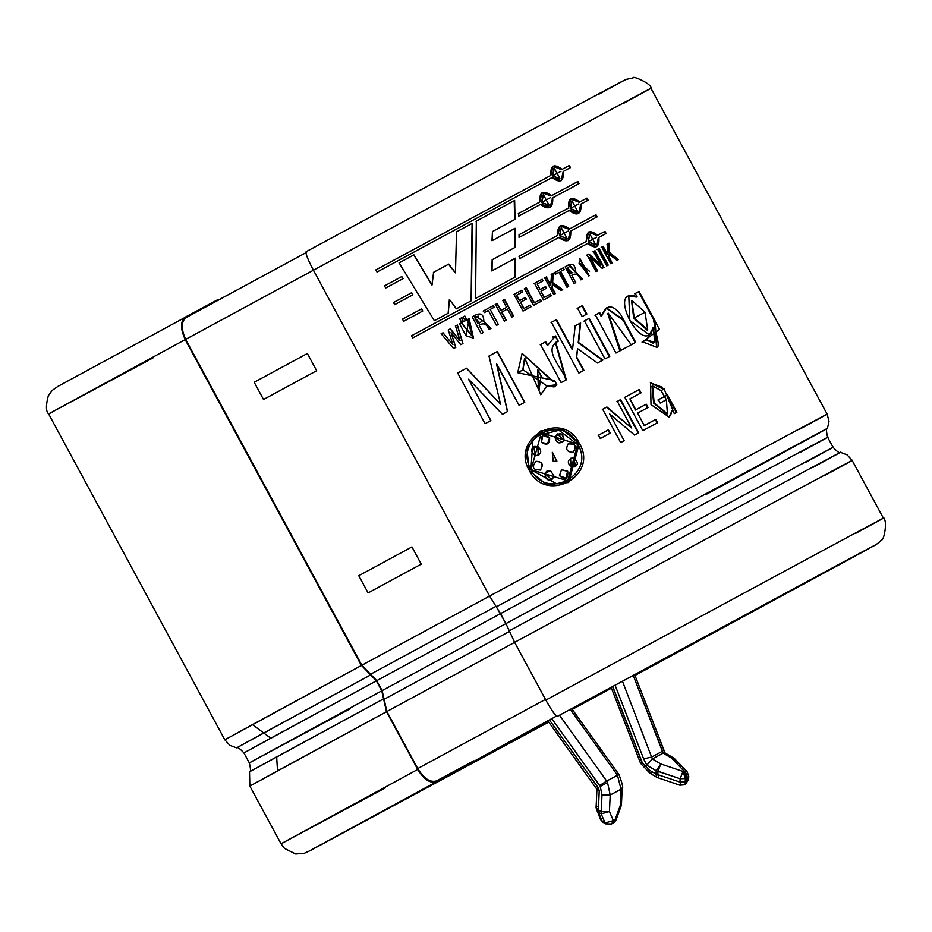 <?xml version="1.0" encoding="UTF-8"?>
<svg xmlns="http://www.w3.org/2000/svg" width="932" height="932" viewBox="0 0 932 932"><rect width="100%" height="100%" fill="white"/><g stroke="black" fill="none" stroke-linecap="round" stroke-linejoin="round"><path stroke-width="1.4" d="M685.346 778.569L682.97 771.451L680.127 778.744L685.346 778.569L680.127 778.744L679.976 782.064L685.195 781.89L685.346 778.569L685.195 781.89L687.362 780.899L686.581 773.793L685.626 774.306L686.558 778.092L687.513 777.579L686.558 778.092L686.395 781.412L686.558 778.092L685.346 778.569M662.594 751.169L662.978 752.893L664.434 752.112L662.978 752.893L633.247 675.455L662.594 751.169L651.806 756.982L662.594 751.169L663.782 749.736L634.692 674.675M614.013 822.537L620.223 805.726L620.992 789.218L617.462 775.226L570.337 709.462L617.462 775.226L606.674 781.039L617.462 775.226L620.992 789.218L610.204 795.019L607.524 782.507L600.231 786.457L601.979 794.961L610.204 795.019L620.992 789.218L620.223 805.726L615.225 819.612L613.373 820.603L615.225 819.612L614.479 822.234L611.532 823.993L613.373 820.603L609.435 811.539L613.373 820.603L605.113 822.933L601.163 813.869L598.309 812.18L602.247 821.255L605.113 822.933L602.247 821.255L602.899 822.199L600.499 819.484L602.247 821.255L598.309 812.18L601.163 813.869L601.979 794.961L600.231 786.457L551.756 718.63L599.649 785.49L606.674 781.039L607.524 782.507L610.204 795.019L609.435 811.539L610.204 795.019L601.979 794.961L601.21 811.69L598.344 810.013L601.21 811.69L609.435 811.539L601.21 811.69L601.163 813.869L609.435 811.539L601.163 813.869L605.113 822.933L613.373 820.603L611.532 823.993L605.777 823.888M599.241 790.569L598.134 787.587L596.573 788.437L598.134 787.587L599.241 790.569L598.309 812.18L599.241 790.569L596.969 789.369L595.07 786.713M185.282 339.563C180.225 328.763 180.249 321.26 185.375 317.078C180.249 321.26 180.225 328.763 185.282 339.563L361.476 665.425L376.365 680.849L381.759 690.833L249.986 762.504L350.385 708.669L249.986 762.504L381.759 690.833L386.5 711.71L383.588 698.86L276.664 756.901L277.515 770.881L386.5 711.71L417.722 769.448C423.99 779.606 430.293 783.696 436.619 781.727L556.486 716.067L376.994 814.382L548.657 721.997L308.48 851.417L548.727 722.09L308.48 851.417L436.619 781.727C430.293 783.696 423.99 779.606 417.722 769.448L281.744 843.413L385.347 787.866L281.744 843.413L417.722 769.448L386.5 711.71L249.846 786.084L277.515 770.881L276.664 756.901L249.52 771.812L383.588 698.86L381.759 690.833L376.365 680.849L370.645 674.919L263.721 732.96L252.49 724.595L224.822 739.798L361.383 665.483L185.188 339.621L49.303 413.528L152.953 357.958L49.303 413.528L185.188 339.621L361.383 665.483L252.49 724.595L270.746 738.191L376.365 680.849L243.928 752.928L270.746 738.191L263.721 732.96L236.577 747.872L370.645 674.919L361.476 665.425L489.684 596.026L361.849 665.227L185.654 339.365L313.513 270.152L185.573 339.411M786.969 592.915L786.969 592.915C819.671 575.102 812.494 578.854 765.452 604.134L820.941 574.054C883 540.7 892.46 535.76 849.32 559.247L634.983 675.444L849.32 559.247C892.46 535.76 883 540.7 820.941 574.054L557.336 716.37C555.472 715.927 551.639 710.499 545.837 700.083L825.577 549.065C891.446 513.66 901.489 508.418 855.704 533.349C901.489 508.418 891.446 513.66 825.577 549.065L545.837 700.083L514.627 642.346L505.925 623.601L496.325 606.872L806.867 439.31C867.447 406.841 783.008 452.777 706.06 494.473C783.008 452.777 867.447 406.841 806.867 439.31L496.325 606.872L489.591 596.061L313.408 270.198C307.875 259.655 305.44 253.492 306.104 251.722L569.697 109.417C631.768 76.051 641.228 71.112 598.088 94.598C641.228 71.112 631.768 76.051 569.697 109.417L306.104 251.722C305.44 253.492 307.875 259.655 313.408 270.198L593.148 119.18C659.006 83.775 669.048 78.533 623.275 103.464C669.048 78.533 659.006 83.775 593.148 119.18L313.408 270.198L489.591 596.061L769.343 445.042C835.2 409.637 845.242 404.395 799.47 429.326C845.242 404.395 835.2 409.637 769.343 445.042L489.591 596.061L500.531 613.629L771.638 467.258C835.48 432.949 845.207 427.87 800.844 452.032C845.207 427.87 835.48 432.949 771.638 467.258L500.531 613.629L505.925 623.601L777.043 477.242C840.874 442.933 850.601 437.854 806.238 462.016C850.601 437.854 840.874 442.933 777.043 477.242L505.925 623.601L509.268 630.813L783.696 482.66C848.318 447.931 858.162 442.793 813.252 467.247C858.162 442.793 848.318 447.931 783.696 482.66L509.268 630.813L514.627 642.346L794.367 491.327C860.224 455.923 870.267 450.68 824.494 475.611C870.267 450.68 860.224 455.923 794.367 491.327L514.627 642.346L545.837 700.083C551.639 710.499 555.472 715.927 557.336 716.37L765.452 604.134C812.494 578.854 819.671 575.102 786.969 592.915L634.948 675.339L806.739 582.057M813.252 467.247L840.408 452.323L847.13 454.863L852.163 460.408L848.761 462.33M306.104 251.722L586.543 100.353L626.024 79.395L633.061 77.904C631.803 75.073 652.295 83.927 650.944 88.26L827.138 414.123L829.026 421.369L827.453 428.382L706.06 494.473M52.437 411.967L48.627 413.936C45.843 411.431 45.75 405.35 48.324 395.704L52.134 390.461L58.017 386.337L218.181 299.44L218.554 300.127L218.181 299.44L185.375 317.078M252.793 761.106L249.322 762.9L243.928 752.928C239.804 748.478 237.357 746.8 236.577 747.872L229.843 745.332L224.822 739.798L48.627 413.936M284.901 841.841L281.056 843.821L284.481 848.4L295.665 853.992L304.24 853.316L310.263 850.567M611.45 688.177L572.271 709.369M827.138 414.123L823.737 416.045M642.812 430.642L624.801 397.323L639.259 389.518L641.053 392.838L629.892 398.849L635.822 409.8L646.249 404.173L648.043 407.482L637.604 413.109L644.327 425.54L655.837 419.33L657.619 422.65L642.812 430.642L624.801 397.323M598.507 435.186L600.29 438.494L598.507 435.186L608.421 429.838L610.215 433.147L600.301 438.494M523.05 369.829L524.704 358.214L540.793 394.69L547.002 385.965L554.121 386.931L556.788 384.695L554.552 380.559L556.788 384.695L547.002 385.965L523.05 369.829L517.714 372.707L554.552 380.559L556.788 384.695L554.552 380.559L553.154 381.328L522.141 353.426L517.714 372.707M575.172 325.874L572.539 349.314L575.172 325.874L580.624 322.938L578.609 342.522L602.946 360.043L597.459 363.002L577.572 348.685L576.698 357.014L583.898 370.319L578.854 373.045L551.429 322.332L556.474 319.606L572.539 349.314L556.474 319.606L572.166 349.512L556.101 319.804L551.068 322.519L556.101 319.804M582.104 316.577L577.584 308.212L582.372 305.626L586.892 313.991L582.104 316.577L577.584 308.212M635.274 293.464L637.069 296.772L636.486 297.087L628.506 296.026L636.486 297.087L637.069 296.772L635.274 293.464L639.072 291.413L659.472 329.392L642.579 341.834L646.89 339.504L653.309 327.528C644.42 360.567 604.717 284.668 637.069 296.772L628.785 295.875L629.811 320.55L649.511 334.938L653.309 327.528L651.223 333.341M514.65 200.462L476.322 221.152L475.565 298.438L515.384 276.932L515.408 258.176L492.061 270.769L492.166 259.76L515.326 247.248L515.093 228.282L492.317 240.573L492.457 231.555L515.012 219.381L514.65 200.462L515.012 219.381L492.457 231.555L492.317 240.573L515.093 228.282L515.326 247.248L492.166 259.76L492.061 270.769L515.408 258.176L515.384 276.932L475.565 298.438L476.322 221.152L514.65 200.462L514.615 219.603L514.231 200.683L478.151 220.162M557.651 235.377L519.287 256.079L519.299 258.84L519.287 256.079L557.651 235.377C557.266 225.066 561.239 222.923 569.557 228.957L595.956 214.721L597.109 216.865L570.722 231.101C571.211 241.353 567.239 243.497 558.804 237.52L519.299 258.84L558.804 237.52L568.229 240.561L570.209 231.381L567.984 240.689L570.209 231.381L597.109 216.865L595.956 214.721L569.044 229.237L595.373 215.047L596.527 217.191L595.373 215.047L569.044 229.237L560.237 225.859L557.651 235.377L518.914 256.277L557.173 235.645M518.705 213.405L518.763 216.131L518.705 213.405L539.651 202.104C539.279 191.782 543.24 189.639 551.569 195.673L577.957 181.437L579.122 183.581L552.723 197.817C553.212 208.069 549.239 210.213 540.805 204.236L518.763 216.131L540.805 204.236L550.23 207.277L552.723 197.817L549.985 207.405M421.509 308.9L422.779 310.985L403.661 321.307L402.507 319.175L421.509 308.9L422.779 310.985M401.785 276.548L403.055 278.633L385.673 288.023L384.508 285.891L401.785 276.548L403.055 278.633M469.134 318.662L466 335.695L459.569 323.823L469.134 318.662L473.526 338.176L466 335.695L459.569 323.823M464.52 319.723L463.041 316.985L464.835 316.018L466.315 318.756L464.52 319.723L463.041 316.985M493.296 305.603L494.193 307.257L490.185 309.424L498.294 324.429L496.453 325.419L488.333 310.426L484.302 312.604L483.405 310.938L493.296 305.603L494.193 307.257M516.724 295.095L519.683 300.57L525.392 297.483L526.289 299.137L520.58 302.224L523.935 308.434L530.238 305.032L531.135 306.698L523.05 311.055L514.033 294.407L521.932 290.143L522.829 291.798L516.41 295.269L519.369 300.745L525.054 297.669L525.951 299.323L525.054 297.669L519.369 300.745L516.724 295.095L519.683 300.57M543.065 280.87L542.168 279.216L543.065 280.87L537.158 284.062L540.117 289.537L545.628 286.555L546.525 288.209L541.003 291.192L544.37 297.413L550.462 294.116L551.348 295.782L543.531 299.999L534.525 283.34L542.168 279.216L542.669 281.08L541.783 279.425L534.153 283.538L541.783 279.425M564.14 269.499L563.254 267.845L564.14 269.499L560.563 271.422L568.683 286.427L567.029 287.324L558.92 272.319L555.297 274.276L554.4 272.61L563.254 267.845L563.697 269.744L562.8 268.09L553.969 272.843L562.8 268.09M589.199 275.709L579.879 258.514L589.199 275.709M606.72 265.911L597.703 249.252L599.194 248.46L608.2 265.107L606.72 265.911L597.703 249.252M579.331 443.387C599.206 475.681 545.977 504.433 529.271 470.439C509.967 437.83 563.184 409.078 579.331 443.387L562.182 428.988L540.455 431.038L526.801 448.327L529.353 470.59L546.758 484.71L568.671 482.496L579.331 443.387L568.567 482.555L579.331 443.387M607.594 243.928L607.548 254.366L607.594 243.928L609.004 243.17L609.097 252.141L618.405 259.609L616.984 260.377L609.004 254.063L609.039 257.115L612.196 262.964L610.74 263.744L601.734 247.085L603.19 246.304L607.548 254.366L606.977 254.669L607.548 254.366L603.19 246.304L602.62 246.607L606.977 254.669L602.62 246.607L601.175 247.388L602.62 246.607M602.188 268.346L590.352 257.477L597.575 270.839L596.049 271.666L587.043 255.007L588.908 253.993L600.744 264.874L593.521 251.512L595.012 250.708L604.018 267.368L602.188 268.346L590.352 257.477L589.828 257.768L597.051 271.119L589.828 257.768L590.352 257.477L597.575 270.839M568.543 264.979L582.582 278.924L580.857 279.856C578.504 274.392 575.463 272.843 571.747 275.208L575.755 282.606L574.124 283.491L565.118 266.832C571.782 262.253 575.324 263.942 575.755 271.911L582.104 279.181L569.091 264.676L566.679 265.993M553.235 273.239L552.664 282.582L562.707 289.642L561.041 290.551L552.42 284.575L552.233 287.755L555.39 293.592L553.69 294.512L544.684 277.853L546.385 276.944L550.742 285.006L551.558 274.148L553.235 273.239L552.257 282.804L553.235 273.239M541.434 301.129L540.548 299.475L541.434 301.129L533.547 305.393L524.541 288.734L526.312 287.778L534.42 302.784L540.548 299.475L541.073 301.327L540.176 299.673L534.071 302.97L540.176 299.673M506.554 307.374L502.814 300.465L504.631 299.487L513.637 316.134L511.819 317.113L507.451 309.028L501.859 312.045L506.239 320.13L504.41 321.121L495.405 304.461L497.234 303.483L500.973 310.391L506.554 307.374L502.814 300.465M489.009 329.439C486.714 323.928 483.417 322.53 479.095 325.233L483.102 332.631L481.215 333.656L472.209 316.997C479.98 311.812 483.848 313.338 483.801 321.552L491.013 328.355L489.009 329.439C486.714 323.928 483.417 322.53 479.095 325.233L483.102 332.631M461.165 321.528L459.686 318.791L461.491 317.824L462.971 320.561L461.165 321.528L459.686 318.791M453.639 348.556L441.174 333.773L443.038 332.759L452.917 344.7L448.257 329.94L450.331 328.821L460.14 340.832L455.527 326.014L457.379 325L462.959 343.512L460.781 344.689L451.065 332.666L455.818 347.38L453.639 348.556L441.174 333.773M411.641 292.718L412.911 294.803L394.667 304.671L393.514 302.527L411.641 292.718L412.911 294.803M562.066 169.356L553.107 166.059L550.87 175.391C550.264 165.197 553.992 163.182 562.066 169.356L569.312 165.442L570.466 167.585L563.219 171.5C563.953 181.624 560.225 183.627 552.024 177.534L377.017 272.028L375.864 269.896L550.87 175.391L378.532 268.451M579.704 201.988L570.757 198.691L568.52 208.022L519.031 234.713L519.077 237.462L519.031 234.713L568.52 208.022C567.903 197.829 571.642 195.825 579.704 201.988L586.962 198.085L588.115 200.229L580.869 204.131C581.603 214.255 577.875 216.271 569.673 210.166L519.077 237.462L569.673 210.166L578.737 213.405L580.869 204.131L578.469 213.545M598.868 237.415C599.602 247.539 595.874 249.555 587.673 243.45L412.666 337.955L411.501 335.811L586.508 241.306C585.902 231.113 589.63 229.109 597.703 235.272L604.95 231.369L606.115 233.513L598.297 237.73L596.736 246.689L587.673 243.45L412.666 337.955L411.501 335.811L585.983 241.598L414.169 334.367M448.129 313.257L449.387 299.37L448.269 313.187L434.359 320.701L399.106 262.859L413.936 254.844L432.064 284.936L433.59 272.295L448.758 264.094L455.48 272.726L456.529 231.835L472.396 223.261L471.312 300.733L456.354 308.818L449.387 299.37L448.129 313.257L449.387 299.37L456.354 308.818M631.255 344.77L615.97 353.018L595.397 314.969L599.73 312.628L601.559 316.018C606.033 304.321 612.441 303.902 620.805 314.748L635.717 342.37L631.255 344.77L608.223 313.129L620.642 350.502M605.008 358.937L584.434 320.888L589.222 318.301L609.796 356.35L605.008 358.937L584.434 320.888M547.678 345.388L545.733 341.776L547.678 345.388L555.46 335.916L558.303 341.194C542.133 349.337 561.914 367.406 566.307 379.825L561.111 382.621L540.537 344.572L545.733 341.776L547.364 345.562L545.406 341.951L540.234 344.747L545.406 341.951M507.439 411.618L496.721 363.958L507.591 411.536L502.465 414.309L468.528 379.208L490.884 420.565L485.083 423.699L457.659 372.975L466.536 368.187L500.554 404.127L488.997 356.047L497.35 351.527L524.774 402.251L519.077 405.327L496.523 364.062L507.439 411.618L496.721 363.958L519.077 405.327M634.587 435.081L609.703 413.983L624.149 440.708L620.689 442.572L602.678 409.264L606.907 406.981L631.756 428.079L617.31 401.366L620.677 399.548L638.688 432.867L634.587 435.081L609.703 413.983L624.149 440.708M674.325 413.633L664.097 388.959L661.033 390.613L666.357 399.746L660.194 403.067L658.4 399.758L667.475 394.865L676.877 412.259L674.325 413.633L672.403 410.08L671.879 410.371L670.539 415.8M611.415 688.072L572.201 709.275L611.415 688.072M634.983 675.444L849.378 559.223C883.163 540.513 872.55 547.084 879.121 542.319L881.357 539.977C884.165 541.201 887.8 519.753 883.385 518.145L879.622 520.266M840.408 452.323C839.627 453.406 837.181 451.717 833.057 447.278L829.655 449.201M650.944 88.26L647.216 90.369M218.484 299.988L246.654 284.784L218.484 299.988M376.505 814.673L450.995 774.713M827.453 428.382C826.136 428.452 826.206 431.423 827.663 437.294L824.249 439.228M577.7 444.273L567.728 480.784L531.042 469.67L541.387 432.751L577.7 444.273C562.707 412.142 512.798 439.112 530.96 469.518C546.455 501.369 596.375 474.4 577.7 444.273M541.271 432.821L537.042 435.698L558.99 430.316L577.421 444.424M532.941 440.009L530.902 469.728L557.033 484.011L530.902 469.728L532.941 440.009M562.008 483.137L567.623 480.842L562.008 483.137M540.35 431.097L562.008 429.163L579.052 443.539L562.008 429.163L540.35 431.097M566.12 478.314L567.495 471.324L566.12 478.314M557.965 433.741L563.86 440.417C562.718 432.798 559.701 431.831 554.808 437.504M573.343 457.962L570.582 458.311L571.048 466.99L575.23 466.827L573.588 457.822L575.731 466.513M535.807 461.387L535.807 461.387C542.121 461.655 543.671 464.497 540.42 469.926L540.583 469.833C543.822 464.404 542.284 461.561 535.97 461.293L535.422 461.55M535.201 455.899L538.929 454.967M549.472 437.982L542.808 435.326L549.472 437.982L547.503 443.9L549.472 437.982M568.066 443.958C575.533 443.655 577.071 446.498 572.691 452.498L573.413 452.148M559.421 475.681L566.213 478.267L567.716 471.208L561.542 469.67L559.421 475.681L561.542 469.67L567.716 471.208C568.31 478.885 565.549 480.388 559.421 475.681M561.379 469.763L567.495 471.324M563.86 440.417L557.418 433.997L555.041 437.376L562.089 442.514L564.105 440.277L562.276 442.397M540.141 470.124L540.583 469.833C532.941 470.287 531.403 467.445 535.97 461.293C531.403 467.445 532.941 470.287 540.583 469.833L540.059 470.159M547.142 470.963L550.602 470.695L554.027 476.194L550.602 470.695L546.909 471.079L544.847 473.351L551.604 479.596L554.027 476.194L552.361 479.083M534.653 446.393L537.822 446.673L538.265 455.41L538.009 446.579L533.768 446.778L535.364 455.806L538.44 455.282M541.399 442.339L547.608 443.842L549.682 437.854L542.902 435.267L541.399 442.339C540.816 434.65 543.577 433.159 549.682 437.854C549.565 444.226 546.804 445.717 541.399 442.339M568.776 443.539L568.322 443.818C575.766 443.469 577.304 446.323 572.935 452.358C577.304 446.323 575.766 443.469 568.322 443.818C565.188 449.189 566.738 452.032 572.935 452.358L573.46 452.113M553.247 461.41L556.917 461.06L552.292 452.463L553.247 461.41L556.893 461.072L553.247 461.41M552.466 452.37L556.742 461.142M572.935 452.358C566.738 452.032 565.188 449.189 568.322 443.818M535.364 455.806C529.586 450.669 530.471 447.593 538.009 446.579C542.366 451.274 541.48 454.35 535.364 455.806M544.847 473.351L550.602 470.695L554.027 476.194C549.041 481.949 545.977 480.994 544.847 473.351M535.97 461.293C542.284 461.561 543.822 464.404 540.583 469.833M573.588 457.822C579.32 462.983 578.469 466.047 571.048 466.99C566.726 462.284 567.565 459.22 573.588 457.822M564.105 440.277C559.631 444.552 556.614 443.574 555.041 437.376C559.899 431.691 562.916 432.658 564.105 440.277M185.666 339.365C180.959 328.821 181.111 321.563 186.132 317.567C181.111 321.563 180.959 328.821 185.666 339.365L185.188 339.621M307.362 353.508L316.67 370.715L263.511 399.49L254.203 382.283L307.362 353.508L254.203 382.283L263.511 399.49L316.67 370.715L307.362 353.508M358.785 575.696L411.944 546.921L421.241 564.14L368.093 592.915L358.785 575.696L368.093 592.915L421.241 564.14L411.944 546.921L358.785 575.696M612.196 262.964L609.039 257.115L608.468 257.43L611.625 263.267L608.468 257.43L608.433 254.366L608.468 257.43L609.004 254.063L616.984 260.377M609.097 252.141L608.526 252.444L617.823 259.923L618.405 259.609L609.097 252.141L609.004 243.17L608.421 243.485L608.526 252.444L609.097 252.141M607.012 244.242L608.421 243.485L607.012 244.242M601.734 247.085L610.74 263.744M617.823 259.923L608.526 252.444L608.421 243.485M597.156 249.555L598.635 248.751L607.641 265.41L598.635 248.751L597.156 249.555M608.2 265.107L599.194 248.46L598.635 248.751M604.018 267.368L595.012 250.708L594.476 250.999L603.482 267.659L594.476 250.999L592.985 251.803L594.476 250.999M593.521 251.512L600.744 264.874L600.208 265.166L600.744 264.874L588.908 253.993L600.208 265.166L588.383 254.285L586.519 255.286L588.383 254.285M587.043 255.007L596.049 271.666M579.541 262.882L580.741 260.086L588.36 274.125L579.052 263.15L587.812 274.323L579.052 263.15L589.537 271.317L579.541 262.882M580.088 260.552L579.052 263.15L580.088 260.552M588.954 275.837L579.634 258.653L588.709 275.977M565.118 266.832L574.124 283.491M575.755 282.606L571.747 275.208C575.463 272.843 578.504 274.392 580.857 279.856M570.85 273.554L567.18 267.857L570.384 273.798L572.796 272.447L570.384 273.798L567.18 267.857L572.073 272.866L570.85 273.554L567.635 267.612L570.85 273.554M569.953 266.424L567.751 267.542L569.953 266.424M582.104 279.181L568.648 264.921M560.12 271.666L568.24 286.672L560.12 271.666M554.4 272.61L555.297 274.276M558.92 272.319L567.029 287.324M568.683 286.427L560.563 271.422M551.138 274.381L552.804 273.472L551.138 274.381M551.558 274.148L550.742 285.006L546.385 276.944L550.346 285.215L545.977 277.154L544.288 278.074L545.977 277.154M544.684 277.853L553.69 294.512M555.39 293.592L551.837 287.976L554.994 293.813L551.837 287.976L552.42 284.575L551.837 287.976L552.42 284.575L561.041 290.551M562.707 289.642L552.257 282.804L562.287 289.875L552.257 282.804L552.804 273.472M544.37 297.413L550.066 294.337L550.963 295.992L550.066 294.337L543.997 297.611L541.003 291.192M546.525 288.209L545.628 286.555L546.14 288.431L545.243 286.776L539.745 289.736L545.243 286.776M540.117 289.537L537.158 284.062M534.525 283.34L543.531 299.999M551.348 295.782L550.066 294.337M534.42 302.784L526.312 287.778L534.071 302.97L525.963 287.965L524.192 288.92L525.963 287.965M524.541 288.734L533.547 305.393M523.935 308.434L529.9 305.218L530.797 306.873L529.9 305.218L523.621 308.608L520.58 302.224M526.289 299.137L525.054 297.669M522.829 291.798L521.932 290.143L522.491 291.984L521.594 290.318L513.73 294.57L521.594 290.318M514.033 294.407L523.05 311.055M531.135 306.698L529.9 305.218M501.602 312.185L505.971 320.282L501.602 312.185M507.451 309.028L511.819 317.113M513.637 316.134L504.631 299.487L513.357 316.298L504.352 299.638L502.534 300.617L504.352 299.638M500.973 310.391L506.274 307.525L500.705 310.531L497.234 303.483M496.966 303.622L500.705 310.531L496.966 303.622L495.148 304.613L496.966 303.622M495.405 304.461L504.41 321.121M506.239 320.13L501.859 312.045M493.051 305.743L493.937 307.397L493.051 305.743L483.184 311.067L493.051 305.743M483.405 310.938L484.302 312.604M488.333 310.426L496.453 325.419M498.294 324.429L490.185 309.424M472.209 316.997L474.633 315.692L483.801 321.552L491.013 328.355L483.801 321.552L474.831 315.575L472.209 316.997L481.215 333.656M478.198 323.567L474.784 317.742L478 323.684L481.11 321.889L478 323.684L474.784 317.742L479.712 322.728L478.198 323.567L474.982 317.637L478.198 323.567M478.139 316.018L475.18 317.532L478.139 316.018M490.791 328.483L483.592 321.668M462.866 317.078L464.649 316.111L466.14 318.849L464.649 316.111L462.866 317.078M466.315 318.756L464.835 316.018M459.523 318.884L461.317 317.917L462.796 320.655L461.317 317.917L459.523 318.884M462.971 320.561L461.491 317.824M473.305 338.293L468.947 318.756L467.072 319.769L468.947 318.756L473.526 338.176M467.258 319.676L472.664 336.487L461.457 322.798M472.571 336.534L461.305 322.891L459.418 323.905L461.305 322.891L472.501 336.58M441.069 333.819L442.933 332.817L452.917 344.7L442.933 332.817L441.069 333.819M455.818 347.38L451.065 332.666L455.69 347.438L451.065 332.666L460.781 344.689M462.82 343.593L457.239 325.082L455.375 326.083L457.239 325.082L462.82 343.593L457.379 325M455.527 326.014L460.012 340.902L450.331 328.821M450.191 328.891L460.012 340.902L450.191 328.891L448.141 329.998L450.191 328.891M448.257 329.94L452.917 344.7L443.038 332.759M384.473 285.903L401.704 276.594L402.974 278.68L401.704 276.594L384.473 285.903M384.508 285.891L385.673 288.023M393.479 302.55L411.56 292.776L412.829 294.85L411.56 292.776L393.479 302.55M393.514 302.527L394.667 304.671M402.473 319.187L421.415 308.946L422.685 311.032L421.415 308.946L402.473 319.187M402.507 319.175L403.661 321.307M570.466 167.585L569.312 165.442L568.718 165.768L569.883 167.911L568.718 165.768L561.495 169.659L568.718 165.768M552.839 166.211L561.495 169.659L552.839 166.211M550.87 175.391L375.864 269.896L377.017 272.028L552.024 177.534L561.087 180.761L563.219 171.5M375.829 269.907L550.334 175.682M553.06 175.589L554.272 168.191L559.934 178.629L552.525 175.88L559.375 178.921L552.525 175.88L561.076 171.255L553.06 175.589M553.992 168.366L552.525 175.88L553.992 168.366M540.327 204.504C548.762 210.492 552.723 208.36 552.21 198.097L579.122 183.581L577.957 181.437L577.374 181.763L578.527 183.907L577.374 181.763L551.057 195.953L577.374 181.763M577.957 181.437L551.057 195.953L542.238 192.575L539.651 202.104L518.285 213.626L539.174 202.361M542.005 192.714L551.057 195.953L542.005 192.714M541.946 202.244L543.403 194.718L549.065 205.145L541.457 202.512L548.575 205.413L541.457 202.512L550.474 197.631L541.946 202.244M543.158 194.858L541.457 202.512L543.158 194.858M569.137 210.457C577.339 216.574 581.055 214.57 580.298 204.446L580.869 204.131M588.115 200.229L586.962 198.085L586.368 198.4L587.533 200.543L586.368 198.4L579.145 202.302L586.368 198.4M570.489 198.854L579.145 202.302L570.489 198.854M570.71 208.232L571.922 200.834L577.584 211.261L570.174 208.523L577.024 211.564L570.174 208.523L578.725 203.898L570.71 208.232M571.642 200.997L570.174 208.523L571.642 200.997M559.992 225.998L569.044 229.237L559.992 225.998M561.146 228.142L559.456 235.796L561.402 228.002L567.064 238.429L559.456 235.796L566.807 238.557M595.956 214.721L595.373 215.047M559.934 235.528L568.473 230.915L559.934 235.528M606.115 233.513L604.95 231.369L604.367 231.684L605.52 233.827L604.367 231.684L597.132 235.586L604.367 231.684M597.703 235.272L588.756 231.975L585.983 241.598M588.488 232.138L597.132 235.586M586.508 241.306L411.501 335.811M589.63 234.281L588.162 241.807L589.909 234.118L595.571 244.545L588.162 241.807L595.28 244.685M588.709 241.516L596.725 237.182L588.709 241.516M515.408 258.176L515.058 277.107L515.047 258.362L491.77 270.932L515.047 258.362M492.166 259.76L491.77 270.932L492.166 259.76M515.093 228.282L514.965 247.446L514.697 228.491L491.991 240.747L514.697 228.491M492.457 231.555L491.991 240.747L492.457 231.555M476.007 221.315L514.231 200.683M456.529 231.835L455.48 272.726L448.758 264.094M448.56 264.21L455.282 272.843L448.56 264.21L433.427 272.377L448.56 264.21M433.59 272.295L431.924 285.017L413.936 254.844M413.796 254.925L431.924 285.017L413.796 254.925L399.012 262.917L413.796 254.925M399.106 262.859L434.359 320.701M471.103 300.85L472.396 223.261L471.103 300.85L472.093 223.424L456.272 231.975L472.093 223.424M652.738 327.843L653.309 327.528L654.695 342.417L646.342 339.807L653.111 343.186M642.032 342.126L646.342 339.807L642.032 342.126M642.579 341.834L656.967 347.368L655.021 320.818L639.072 291.413L638.478 291.739L653.355 319.128L658.819 345.982M634.704 293.778L638.478 291.739L634.704 293.778M634.261 317.928L631.779 300.43L645.002 312.15L647.682 329.8L634.261 317.928L633.713 318.231L647.123 330.103L633.713 318.231L645.049 312.243L634.261 317.928M631.535 300.582L633.713 318.231L631.535 300.582M654.415 342.557L646.342 339.807M656.641 347.543L654.194 320.69L638.478 291.739M607.687 313.408L619.407 349.372M635.717 342.37L623.636 319.886L606.534 307.875L601.559 316.018L599.73 312.628L601.082 316.286L599.253 312.896L594.931 315.214L599.253 312.896M635.193 342.65L623.182 320.293L606.289 308.014L622.786 319.548L634.389 341.17M595.397 314.969L615.97 353.018M620.153 350.758L608.072 313.21M586.892 313.991L582.372 305.626L586.449 314.235L581.929 305.871L577.153 308.445L581.929 305.871M609.796 356.35L589.222 318.301L609.353 356.595L588.779 318.546L584.003 321.121L588.779 318.546M583.898 370.319L576.326 357.212L583.525 370.528L576.326 357.212L577.572 348.685L576.326 357.212L577.572 348.685L597.459 363.002M578.609 342.522L602.946 360.043L578.609 342.522L580.624 322.938L578.609 342.522M574.764 326.095L580.193 323.171L574.764 326.095M551.429 322.332L578.854 373.045M602.515 360.276L578.213 342.743L580.193 323.171M553.864 336.417L552.618 337.046M540.537 344.572L561.111 382.621M566.307 379.825L555.752 342.312L558.303 341.194L555.099 336.103M555.367 342.522L565.596 379.289M565.98 380L555.554 342.428M552.862 381.491L522.037 353.484L552.956 381.444M546.723 386.116L540.677 394.749L546.723 386.116M524.553 358.296L522.805 369.934L524.704 358.214M537.811 369.666L541.084 375.724L539.069 389.506L537.531 369.818L541.084 375.724L537.811 369.666M537.531 369.818L538.521 389.762L537.531 369.818M556.497 384.858L555.088 386.314L556.497 384.858M500.402 404.208L466.408 368.245L500.402 404.208M488.997 356.047L500.554 404.127L466.536 368.187M457.565 373.033L466.408 368.245L457.565 373.033M457.659 372.975L485.083 423.699M490.884 420.565L468.528 379.208L490.78 420.623L468.528 379.208L502.465 414.309M524.774 402.251L497.35 351.527M497.14 351.644L524.565 402.368L497.14 351.644L488.822 356.14L497.14 351.644M610.215 433.147L608.421 429.838L609.854 433.345L608.06 430.025L598.181 435.372L608.06 430.025M602.305 409.463L606.522 407.191L631.756 428.079L606.522 407.191L602.305 409.463M602.678 409.264L620.689 442.572M638.688 432.867L620.677 399.548L638.269 433.089L620.258 399.781L616.902 401.587L620.258 399.781M617.31 401.366L631.756 428.079L606.522 407.191M635.822 409.8L645.783 404.43L647.577 407.738L645.783 404.43L635.379 410.045L629.892 398.849M641.053 392.838L639.259 389.518L640.575 393.094L638.793 389.774L624.37 397.556L638.793 389.774M657.619 422.65L655.837 419.33L657.153 422.907L655.359 419.598L643.884 425.784L655.359 419.598M644.327 425.54L637.604 413.109M648.043 407.482L645.783 404.43M663.572 389.25L650.35 382.831L662.198 387.188M664.097 388.959L650.559 382.714L651.002 404.616L669.164 417.14L672.403 410.08L668.885 417.28M676.877 412.259L667.475 394.865L666.939 395.156L676.352 412.55L666.939 395.156L657.899 400.026L666.939 395.156M658.4 399.758L660.194 403.067M652.027 386.197L653.647 403.125L666.916 414.076M666.357 399.746L667.428 413.796L654.148 402.857L652.575 385.953L661.033 390.613M667.079 413.983L653.553 402.939L652.517 385.976M306.558 252.362L186.109 317.579L306.558 252.362M473.747 760.873L436.619 780.841C430.293 782.81 424.002 778.721 417.722 768.562L386.873 711.512L382.143 690.624L376.738 680.651L361.849 665.227L370.552 674.244L496.069 606.289L370.552 674.244L376.738 680.651L500.612 613.582L376.738 680.651L382.143 690.624L506.018 623.566L382.143 690.624L384.112 699.303L509.629 631.348L384.112 699.303L386.873 711.512L514.709 642.299L386.873 711.512L417.722 768.562L545.558 699.361L417.722 768.562C424.002 778.721 430.293 782.81 436.619 780.841L473.747 760.873M640.75 763.273L642.299 762.772L612.767 686.534L642.299 762.772L648.952 769.902L656.023 774.073L656.175 770.741L646.773 765.207L643.639 758.881L615.108 685.265L643.639 758.881L646.773 765.207L656.175 770.741L656.023 774.073L679.976 782.064L680.127 778.744L657.98 771.242L657.817 774.562L657.98 771.242L656.175 770.741L680.127 778.744L682.97 771.451L683.925 770.939L671.599 758.135L663.13 753.149L652.342 758.963L663.13 753.149L671.599 758.135L673.533 757.937L671.599 758.135L674.803 758.939L675.525 761.782M641.938 762.329L612.592 686.616M673.952 758.345L671.599 758.135L683.925 770.939L682.97 771.451L660.811 763.949L652.342 758.963L622.471 681.28L652.342 758.963L660.811 763.949L682.97 771.451L685.626 774.306L686.581 773.793L687.362 780.899L688.585 779.397L685.195 781.89L679.976 782.064L656.023 774.073L648.952 769.902L642.299 762.772M549.402 719.9L598.134 787.587L549.402 719.9M559.515 715.228L606.674 781.039L559.515 715.228M598.158 787.924L596.573 788.437M687.839 774.585L688.736 776.065L687.513 777.579L688.736 776.065L687.105 771.731L683.925 770.939L687.105 771.731L674.791 758.928M607.699 823.69L605.113 822.933L605.672 823.83M602.899 822.199L605.765 823.888L605.113 822.933M596.946 789.159L596.084 807.799L598.344 810.013L596.084 807.799L597.307 806.297M596.573 810.444L598.309 812.18L596.562 810.409L596.317 808.603M602.829 822.152L600.499 819.484L596.084 807.799M599.66 785.478L600.231 786.457L607.524 782.507L606.674 781.039L599.66 785.478M614.479 822.234L616.11 819.822L615.225 819.612L616.11 819.822L621.108 805.935L620.223 805.726L621.108 805.935L621.458 804.223L620.223 805.726L621.458 804.223L622.227 787.657M617.462 775.226L619.023 774.632L571.782 708.693M673.533 757.937L664.831 752.811L663.13 753.149M683.925 770.939L686.581 773.793L683.925 770.939M682.97 771.451L685.568 778.5L686.558 778.092L685.626 774.306L682.97 771.451M660.811 763.949L657.98 771.242L660.811 763.949L656.175 770.741L660.811 763.949M652.342 758.963L646.773 765.207M643.639 758.881L651.806 756.982M651.689 772.931L649.814 773.152M658.574 776.985L657.817 774.562L658.574 776.985L657.736 777.684L656.641 777.183L656.023 774.073L656.641 777.183L649.709 773.106M648.952 769.902L649.464 772.919M679.882 785.198L684.554 784.802L686.395 781.412L684.554 784.802L680.721 784.499L679.976 782.064L680.721 784.499L679.882 785.198L657.736 777.684M685.008 784.499L687.362 780.899L684.554 784.802M687.688 777.905L688.585 779.397L688.736 776.065M663.805 749.899L664.994 752.951M281.056 843.821L249.846 786.084L249.52 771.812C250.848 771.754 250.778 768.784 249.322 762.9M310.473 850.45L548.727 722.09M852.163 460.408L883.385 518.145M827.663 437.294L833.057 447.278M547.795 720.774L594.954 786.596M622.215 787.761C623.438 788.262 622.378 783.882 619.034 774.643M611.147 687.397L640.552 763.25L649.802 773.164M688.585 779.397L685.509 784.29"/></g></svg>
